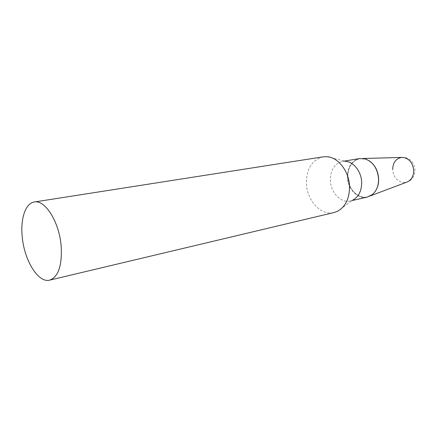 <?xml version="1.0" encoding="UTF-8"?>
<svg xmlns="http://www.w3.org/2000/svg" width="437" height="437" viewBox="0 0 437 437"><rect width="100%" height="100%" fill="white"/><g stroke="black" fill="none" stroke-linecap="round" stroke-linejoin="round"><path stroke-width="0.33" stroke-dasharray="2.19 1.64" d="M401.756 157.424L403.575 157.451C416.772 157.976 419.307 178.487 406.634 182.196L403.34 182.59C396.993 181.377 393.437 176.99 392.666 169.425M375.225 191.384C373.362 193.99 371.062 195.743 368.325 196.639C358.832 200.031 347.863 189.199 347.776 176.859C348.087 166.273 352.435 160.177 360.831 158.565C363.704 158.358 366.501 159.106 369.21 160.811L365.6 159.117C356.193 155.916 347.125 165.284 347.776 176.859C347.737 191.564 363.032 202.784 372.526 194.323L375.225 191.384M323.096 156.839C312.122 159.795 306.561 168.578 306.408 183.196C306.725 200.403 320.987 216.053 334.048 212.535M326.98 156.703L345.52 161.302L342.461 161.417C334.578 163.569 330.547 169.813 330.372 180.148C330.53 192.378 340.816 203.407 350.239 200.96L353.112 199.911L337.697 211.186M359.536 158.56C351.67 160.69 347.633 166.803 347.415 176.892C347.524 188.844 357.728 199.572 367.124 197.136M370.51 195.814L368.325 196.639M363.169 158.5L360.831 158.565M352.32 200.49L350.239 200.96M344.564 161.062L342.461 161.417"/><path stroke-width="0.66" d="M392.666 169.425C392.967 162.477 395.998 158.473 401.756 157.424L402.805 157.407C409.261 158.456 412.905 162.87 413.73 170.648C413.549 176.543 411.184 180.388 406.634 182.196L370.51 195.814M378.661 179.033C378.737 183.819 377.59 187.937 375.225 191.384C377.59 187.937 378.737 183.819 378.661 179.033C378.158 170.965 375.012 164.891 369.21 160.811C375.012 164.891 378.158 170.965 378.661 179.033M49.687 280.128L334.048 212.535L337.697 211.186C345.514 206.668 349.458 198.524 349.524 186.736C349.283 171.561 338.336 157.293 326.98 156.703L323.096 156.839L34.315 201.998C25.428 203.183 20.315 218.893 22.232 236.832C24.237 260.337 38.276 283.334 49.687 280.128C58.4 276.905 62.223 265.543 61.164 246.042C59.285 221.985 45.06 199.441 34.315 201.998M353.112 199.911C358.761 196.623 361.612 190.827 361.672 182.524C361.53 171.839 353.752 161.777 345.52 161.302M352.32 200.49L367.124 197.136L372.384 194.525C376.525 190.898 378.589 185.752 378.573 179.088C377.694 168.851 373.302 162.154 365.392 158.986L359.536 158.56L344.564 161.062M401.756 157.424L363.169 158.5"/></g></svg>
